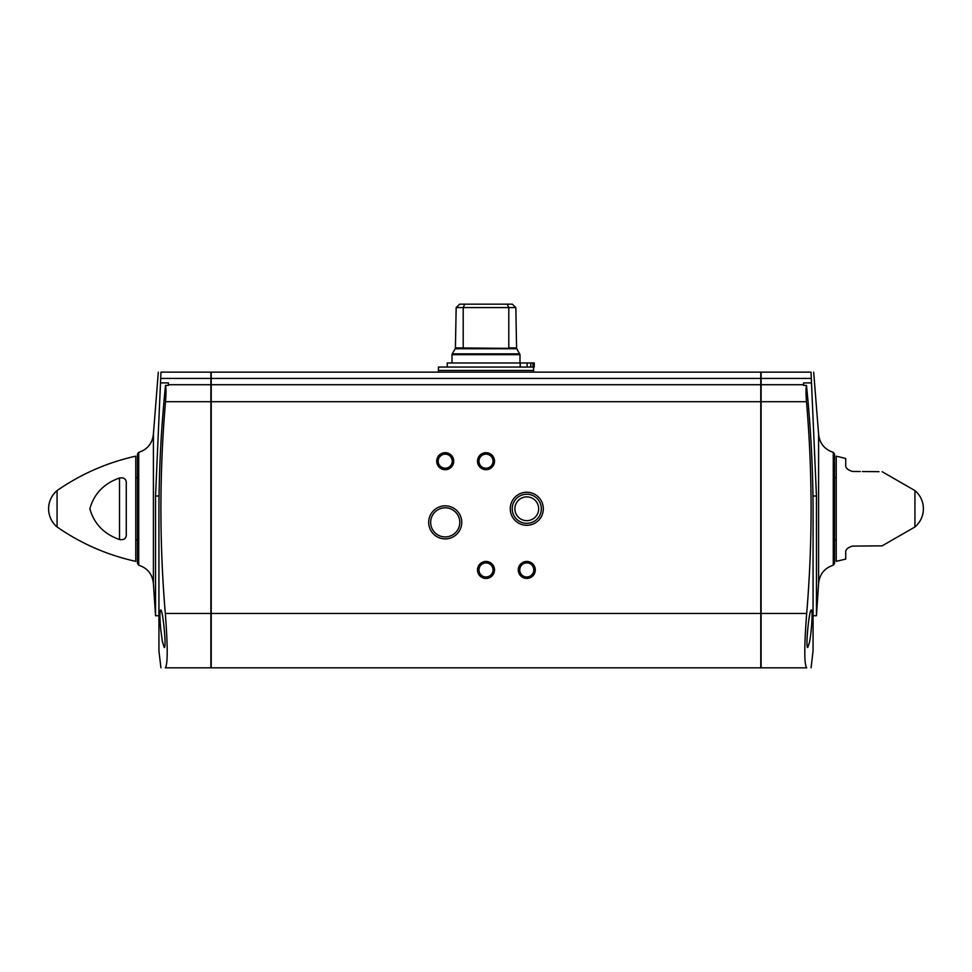 <?xml version="1.0" encoding="UTF-8"?>
<svg xmlns="http://www.w3.org/2000/svg" width="972" height="972" viewBox="0 0 972 972"><rect width="100%" height="100%" fill="white"/><g stroke="black" fill="none" stroke-linecap="round" stroke-linejoin="round"><path stroke-width="1.46" d="M860.269 471.517L852.48 471.444C847.487 469.95 845.239 467.678 845.737 464.652L845.737 458.48L836.224 456.16L836.224 561.379L845.737 559.07L845.737 552.898C845.239 549.86 847.487 547.601 852.48 546.094L882.139 545.839L852.48 546.094M914.931 490.581L914.931 526.97C920.435 522.146 923.254 516.083 923.4 508.769A23.79 23.79 0 0 0 914.931 490.581L882.139 471.699M862.407 471.529L878.98 471.675M876.003 545.887L862.431 546.009M57.069 490.581L57.069 526.97C81.053 543.591 107.285 555.061 135.776 561.379L135.776 456.16C107.285 462.49 81.053 473.959 57.069 490.581A23.79 23.79 0 0 0 48.6 508.769C48.746 501.455 51.565 495.392 57.069 490.581M119.52 539.557C103.98 534.065 94.102 523.811 89.861 508.806C94.029 493.776 103.919 483.497 119.52 477.993C124.513 477.24 126.761 479.451 126.263 484.627L126.263 532.911C126.761 538.087 124.513 540.298 119.52 539.557L119.52 477.993M512.329 304.175L515.828 307.577L512.329 304.175L459.671 304.175L456.172 307.577L459.671 304.175M464.774 304.175L463.207 307.577L456.172 307.577L455.418 347.903L508.878 348.353M463.207 347.903L463.207 307.577L515.828 307.577L516.582 347.903L508.793 347.903L508.793 307.577L507.226 304.175M160.927 667.825L158.934 650.973L158.934 513.909C158.91 470.946 161.109 428.117 165.519 385.41L168.399 385.41L168.399 384.718L210.888 384.718L210.888 372.142L160.975 372.142L155.544 495.999L159.056 495.999M210.888 384.718L210.888 667.825L165.313 667.825C167.84 664.641 167.84 646.514 165.313 613.453C159.384 542.85 159.457 472.283 165.507 401.715C166.163 393.587 166.163 388.156 165.519 385.41M162.36 641.532L160.659 628.738C159.687 617.402 159.687 611.157 160.659 610.015C162.822 608.8 166.698 648.543 164.256 647.498L162.36 641.532M155.544 614.997L155.544 495.999M811.073 667.825L813.066 650.973L813.066 513.909C813.09 470.946 810.891 428.117 806.481 385.41L803.601 385.41L803.601 384.718L761.112 384.718L761.112 667.825L806.687 667.825C804.16 664.641 804.16 646.514 806.687 613.453C812.616 542.85 812.543 472.283 806.493 401.715C805.837 393.587 805.837 388.156 806.481 385.41M809.482 642.334L807.744 647.498C805.29 648.579 809.178 608.776 811.341 610.015C812.957 609.177 811.669 631.836 809.482 642.334M816.456 614.997L816.456 495.999L811.025 372.142L761.112 372.142L761.112 384.718M811.426 382.919L803.601 382.919L803.601 384.718M211.228 378.436L211.228 372.142L760.772 372.142L760.772 378.436L211.228 378.436L211.228 667.825L760.772 667.825L760.772 613.453L211.228 613.453M760.772 613.453L760.772 378.436M428.688 522.365A16.536 16.536 0 0 1 453.487 508.052A16.536 16.536 0 0 1 453.487 536.678A16.536 16.536 0 0 1 428.688 522.365M436.72 461.19A8.493 8.493 0 0 1 449.465 453.827A8.493 8.493 0 0 1 449.465 468.553A8.493 8.493 0 0 1 436.72 461.19M477.507 461.19A8.493 8.493 0 0 1 490.253 453.827A8.493 8.493 0 0 1 490.253 468.553A8.493 8.493 0 0 1 477.507 461.19M477.507 569.944A8.493 8.493 0 0 1 490.253 562.581A8.493 8.493 0 0 1 490.253 577.307A8.493 8.493 0 0 1 477.507 569.944M518.283 569.944A8.493 8.493 0 0 1 531.028 562.581A8.493 8.493 0 0 1 531.028 577.307A8.493 8.493 0 0 1 518.283 569.944M510.251 508.769A16.536 16.536 0 0 1 535.05 494.456A16.536 16.536 0 0 1 535.05 523.082A16.536 16.536 0 0 1 510.251 508.769M760.772 384.718L211.228 384.718M836.224 477.702L834.523 477.738L834.523 461.591L834.523 555.96M833.271 565.194L833.271 452.345L834.523 453.985L834.523 563.553L833.271 565.194C824.475 568.122 819.578 574.197 818.594 583.419L818.594 434.12L813.686 372.155M168.399 384.718L168.399 382.919L160.574 382.919M137.477 453.985L137.477 563.553L138.729 565.194L138.729 452.345L137.477 453.985M447.254 367.052L447.254 362.969L532.923 362.969L532.923 367.052L438.421 367.052L438.421 370.454L533.579 370.454L533.579 367.052M534.248 362.969L534.248 367.052L534.248 362.969L532.923 362.969M532.923 367.052L534.248 367.052M512.232 508.769A14.556 14.556 0 0 1 534.065 496.17A14.556 14.556 0 0 1 534.065 521.381A14.556 14.556 0 0 1 512.232 508.769M514.893 508.769A11.895 11.895 0 0 1 532.729 498.466A11.895 11.895 0 0 1 532.729 519.072A11.895 11.895 0 0 1 514.893 508.769M519.753 569.944A7.023 7.023 0 0 1 530.299 563.857A7.023 7.023 0 0 1 530.299 576.032A7.023 7.023 0 0 1 519.753 569.944M478.977 569.944A7.023 7.023 0 0 1 489.511 563.857A7.023 7.023 0 0 1 489.511 576.032A7.023 7.023 0 0 1 478.977 569.944M478.977 461.19A7.023 7.023 0 0 1 489.511 455.103A7.023 7.023 0 0 1 489.511 467.277A7.023 7.023 0 0 1 478.977 461.19M438.19 461.19A7.023 7.023 0 0 1 448.724 455.103A7.023 7.023 0 0 1 448.724 467.277A7.023 7.023 0 0 1 438.19 461.19M430.657 522.365A14.556 14.556 0 0 1 452.49 509.753A14.556 14.556 0 0 1 452.49 534.977A14.556 14.556 0 0 1 430.657 522.365M455.418 347.903L455.188 348.754L516.812 348.754L519.984 354.695L452.016 354.695L452.016 362.969M158.315 372.155L153.406 434.12L153.406 583.419L155.544 615.726L158.934 615.726M806.493 401.715L761.112 401.715M811.134 378.436L761.112 378.436M760.772 401.715L211.228 401.715M806.687 613.453L761.112 613.453M165.313 613.453L210.888 613.453M165.507 401.715L210.888 401.715M160.866 378.436L210.888 378.436M816.456 495.999L812.944 495.999M519.753 353.844L452.247 353.844L452.016 354.695M533.239 370.454L438.761 370.454M530.785 362.969L530.785 367.052M527.116 362.969L527.116 367.052M520.202 362.969L520.202 367.052M923.4 508.769A23.79 23.79 0 0 1 914.931 526.97L882.139 545.839M519.984 354.695L519.984 362.969M516.812 348.754L516.582 347.903M813.066 615.726L816.456 615.726L818.594 583.419M833.271 452.345C824.475 449.416 819.578 443.341 818.594 434.12M153.406 434.12C152.422 443.341 147.525 449.416 138.729 452.345M153.406 583.419C152.422 574.197 147.525 568.122 138.729 565.194M48.6 508.769A23.79 23.79 0 0 0 57.069 526.97M137.477 477.738L135.776 477.702M137.477 539.8L135.776 539.837M834.523 539.8L836.224 539.837M455.188 348.754L452.247 353.844M438.421 370.782L438.421 372.142M533.579 370.782L533.579 372.142"/></g></svg>
